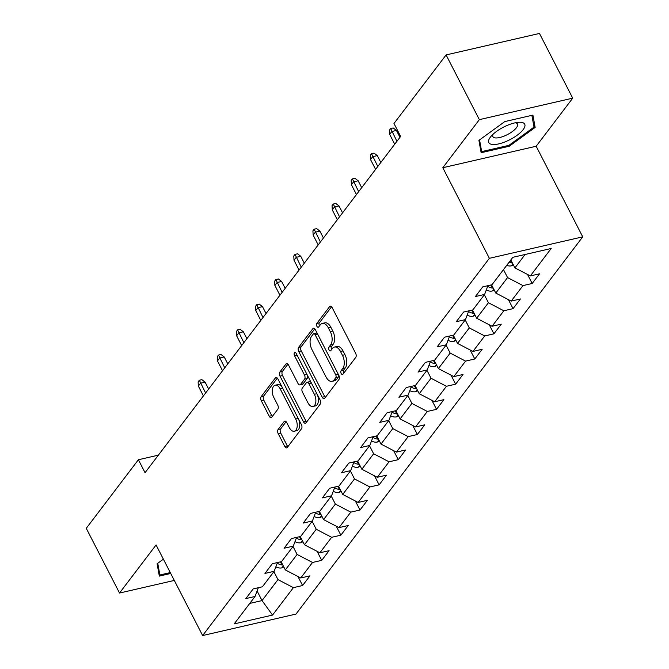 <?xml version="1.0" encoding="UTF-8"?>
<svg xmlns="http://www.w3.org/2000/svg" width="669" height="669" viewBox="0 0 669 669"><rect width="100%" height="100%" fill="white"/><g stroke="black" fill="none" stroke-linecap="round" stroke-linejoin="round"><path stroke-width="1" d="M341.182 373.561A2.132 1.179 -103 0 0 342.503 374.54A2.132 1.179 -103 0 0 342.938 374.239L355.732 357.405A3.044 1.681 -103 0 0 355.632 353.282L332.125 307.548A3.044 1.681 -103 0 0 330.235 306.159A3.044 1.681 -103 0 0 329.616 306.594L316.83 323.42A2.132 1.179 -103 0 0 316.897 326.305A2.132 1.179 -103 0 0 318.218 327.275A2.132 1.179 -103 0 0 318.653 326.974L320.309 324.8A9.751 5.385 -103 0 1 322.299 323.428A9.751 5.385 -103 0 1 328.337 327.86L330.302 331.673A9.751 5.385 -103 0 1 330.628 344.87L328.972 347.052A2.132 1.179 -103 0 0 329.039 349.937A2.132 1.179 -103 0 0 330.361 350.907A2.132 1.179 -103 0 0 330.795 350.606L332.451 348.432A9.751 5.385 -103 0 1 334.441 347.052A9.751 5.385 -103 0 1 340.488 351.493L342.444 355.306A9.751 5.385 -103 0 1 342.771 368.502L341.115 370.676A2.132 1.179 -103 0 0 341.182 373.561M334.441 347.052L336.967 346.475A9.751 5.385 -103 0 1 343.005 350.907L344.97 354.721A9.751 5.385 -103 0 1 345.296 367.917L343.64 370.099A2.132 1.179 -103 0 0 343.707 372.984A2.132 1.179 -103 0 0 343.782 373.126M331.581 306.745L319.347 322.843A2.132 1.179 -103 0 0 319.422 325.728A2.132 1.179 -103 0 0 319.498 325.87M322.299 323.428L324.825 322.843A9.751 5.385 -103 0 1 330.862 327.283L332.819 331.096A9.751 5.385 -103 0 1 333.145 344.292L331.49 346.467A2.132 1.179 -103 0 0 331.565 349.352A2.132 1.179 -103 0 0 331.64 349.494M278.087 429.531A3.044 1.681 -103 0 0 278.195 433.654L284.785 446.482A3.044 1.681 -103 0 0 286.675 447.87A3.044 1.681 -103 0 0 287.294 447.444L301.502 428.754A3.044 1.681 -103 0 0 301.401 424.631L277.894 378.897A3.044 1.681 -103 0 0 276.004 377.508A3.044 1.681 -103 0 0 275.385 377.943L261.178 396.625A3.044 1.681 -103 0 0 261.286 400.756L269.247 416.252A3.044 1.681 -103 0 0 271.137 417.64A3.044 1.681 -103 0 0 271.756 417.205L277.836 409.211A3.044 1.681 -103 0 0 277.735 405.088L273.788 397.403A8.153 4.499 -103 0 1 275.176 385.219A8.153 4.499 -103 0 1 280.227 388.923L295.698 419.037A8.153 4.499 -103 0 1 294.31 431.221A8.153 4.499 -103 0 1 289.259 427.508L286.675 422.49A3.044 1.681 -103 0 0 284.793 421.102A3.044 1.681 -103 0 0 284.166 421.537L278.087 429.531L280.612 428.954A3.044 1.681 -103 0 0 280.712 433.077L287.31 445.905A3.044 1.681 -103 0 0 287.854 446.708M156.078 544.951L119.525 593.035L86.268 528.326L138.391 459.745L145.048 472.69L400.631 136.443L393.974 123.497L446.098 54.925L479.355 119.642L442.811 167.718L489.374 258.318L202.632 635.55L156.078 544.951M322.224 397.235A3.044 1.681 -103 0 0 324.114 398.615A3.044 1.681 -103 0 0 324.733 398.189L338.94 379.499A3.044 1.681 -103 0 0 338.84 375.376L315.333 329.641A3.044 1.681 -103 0 0 313.443 328.253A3.044 1.681 -103 0 0 312.824 328.688L298.617 347.37A3.044 1.681 -103 0 0 298.717 351.501L322.224 397.235L324.749 396.65A3.044 1.681 -103 0 0 325.293 397.453M320.217 404.126L306.017 422.816A3.044 1.681 -103 0 1 305.39 423.243A3.044 1.681 -103 0 1 303.509 421.863L280.002 376.129A3.044 1.681 -103 0 1 279.901 371.997L285.981 364.003A3.044 1.681 -103 0 1 286.6 363.576A3.044 1.681 -103 0 1 288.49 364.956L298.023 383.504A3.044 1.681 -103 0 0 299.904 384.892A3.044 1.681 -103 0 0 300.532 384.466L304.562 379.156A3.044 1.681 -103 0 0 304.462 375.033L294.536 355.724A2.132 1.179 -103 0 1 294.904 352.538A2.132 1.179 -103 0 1 296.225 353.508L320.117 400.003A3.044 1.681 -103 0 1 320.217 404.126M489.374 258.318L582.732 236.843L295.991 614.075L202.632 635.55M297.964 576.519L302.597 585.526L309.956 575.85L300.749 577.966L312.523 562.478L321.73 560.354L329.089 550.679L319.882 552.795L331.648 537.307L340.864 535.183L348.223 525.508L339.007 527.624L350.782 512.136L359.997 510.021L367.356 500.337L358.141 502.452L369.915 486.965L379.122 484.849L386.481 475.166L377.274 477.281L389.049 461.794L398.256 459.678L405.615 449.994L396.408 452.11L408.182 436.623L417.389 434.507L424.748 424.823L415.541 426.947L427.315 411.452L436.523 409.336L443.881 399.652L434.674 401.776L446.44 386.281L455.656 384.165L463.015 374.481L453.799 376.605L465.574 361.109L474.789 358.994L482.148 349.31L472.933 351.434L484.707 335.947L493.914 333.823L501.273 324.147L492.066 326.263L503.841 310.776L513.048 308.652L520.407 298.976L511.2 301.092L522.974 285.604L532.181 283.48L539.54 273.805L530.333 275.921L551.181 248.492L512.83 257.314L491.974 284.743L482.767 286.867L475.408 296.543L484.615 294.427L487.91 285.68M302.597 585.526L293.39 587.65L272.542 615.079L234.183 623.901L255.031 596.472L245.824 598.588L253.183 588.904L262.39 586.788L274.165 571.301L264.957 573.417L272.316 563.733L281.524 561.617L293.298 546.13L284.091 548.246L291.45 538.57L300.657 536.446L312.431 520.959L303.224 523.074L310.583 513.399L319.79 511.275L331.565 495.788L322.349 497.903L329.708 488.228L338.924 486.104L350.698 470.616L341.483 472.74L348.842 463.057L358.057 460.941L369.823 445.445L360.616 447.569L367.975 437.886L377.182 435.77L388.957 420.274L379.749 422.398L387.108 412.714L396.316 410.599L408.09 395.103L398.883 397.227L406.242 387.543L415.449 385.428L427.223 369.94L418.016 372.056L425.375 362.372L434.582 360.257L446.357 344.769L437.141 346.885L444.5 337.201L453.716 335.085L465.49 319.598L456.275 321.714L463.634 312.038L472.849 309.914L484.615 294.427M293.022 546.498L297.103 554.442L285.329 569.929L281.105 561.717M285.329 569.929L300.749 577.966M297.103 554.442L312.523 562.478M274.165 571.301L277.459 562.554M312.155 521.327L316.236 529.271L304.462 544.767L300.239 536.546M304.462 544.767L319.882 552.795M316.236 529.271L331.648 537.307M293.298 546.13L296.593 537.383M331.28 496.155L335.37 504.1L323.595 519.596L319.372 511.375M323.595 519.596L339.007 527.624M335.37 504.1L350.782 512.136M312.431 520.959L315.726 512.211M350.414 470.984L354.503 478.929L342.729 494.424L338.506 486.204M342.729 494.424L358.141 502.452M354.503 478.929L369.915 486.965M331.565 495.788L334.851 487.04M369.547 445.813L373.637 453.766L361.862 469.253L357.639 461.033M361.862 469.253L377.274 477.281M373.637 453.766L389.049 461.794M350.698 470.616L353.985 461.869M388.681 420.642L392.77 428.595L380.996 444.082L376.772 435.862M380.996 444.082L396.408 452.11M392.77 428.595L408.182 436.623M369.823 445.445L373.118 436.706M407.814 395.471L411.895 403.424L400.121 418.911L395.897 410.691M400.121 418.911L415.541 426.947M411.895 403.424L427.315 411.452M388.957 420.274L392.251 411.535M426.947 370.3L431.028 378.253L419.254 393.74L415.031 385.52M419.254 393.74L434.674 401.776M431.028 378.253L446.44 386.281M408.09 395.103L411.385 386.364M446.081 345.129L450.162 353.081L438.387 368.569L434.164 360.348M438.387 368.569L453.799 376.605M450.162 353.081L465.574 361.109M427.223 369.94L430.518 361.193M465.206 319.966L469.295 327.91L457.521 343.398L453.298 335.186M457.521 343.398L472.933 351.434M469.295 327.91L484.707 335.947M446.357 344.769L449.643 336.022M484.339 294.795L488.429 302.739L476.654 318.227L472.431 310.015M476.654 318.227L492.066 326.263M488.429 302.739L503.841 310.776M465.49 319.598L468.777 310.851M503.473 269.624L507.562 277.568L495.788 293.064L491.564 284.843M495.788 293.064L511.2 301.092M507.562 277.568L522.974 285.604M525.098 254.496L514.921 267.893L510.832 259.94M514.921 267.893L530.333 275.921M442.811 167.718L536.17 146.243L572.714 98.159L479.355 119.642M572.714 98.159L539.457 33.45L446.098 54.925M119.525 593.035L174.308 580.433M536.17 146.243L582.732 236.843M158.377 455.154L138.391 459.745M257.097 590.986L262.031 600.586L277.969 579.613L273.889 571.669M249.754 603.413L262.031 600.586L272.542 615.079M277.969 579.613L293.39 587.65M255.031 596.472L258.326 587.725M527.548 274.474L532.181 283.48M508.423 299.645L513.048 308.652M489.29 324.816L493.914 333.823M470.156 349.987L474.789 358.994M451.023 375.158L455.656 384.165M431.89 400.321L436.523 409.336M412.756 425.492L417.389 434.507M393.631 450.663L398.256 459.678M374.498 475.835L379.122 484.849M355.364 501.006L359.997 510.021M336.231 526.177L340.864 535.183M317.098 551.348L321.73 560.354M478.912 140.381L481.136 152.716L509.251 146.243L535.141 127.445L532.917 115.11L504.802 121.574L478.912 140.381M163.387 559.184L157.098 563.758L159.322 576.093L170.729 573.467M533.477 124.2L535.141 127.445M508.8 145.374L509.251 146.243M314.79 328.839L301.142 346.793A3.044 1.681 -103 0 0 301.242 350.916L324.749 396.65M335.788 377.684A2.132 1.179 -103 0 0 335.713 374.799L315.082 334.651A2.132 1.179 -103 0 0 313.761 333.68A2.132 1.179 -103 0 0 313.326 333.982L311.578 336.281A9.751 5.385 -103 0 0 311.905 349.477L326.012 376.923A9.751 5.385 -103 0 0 332.05 381.355A9.751 5.385 -103 0 0 334.04 379.984L335.788 377.684L338.313 377.107A2.132 1.179 -103 0 0 338.238 374.222L335.713 374.799M313.761 333.68L316.286 333.103A2.132 1.179 -103 0 1 317.608 334.074L338.238 374.222M332.05 381.355L334.575 380.778A9.751 5.385 -103 0 0 336.566 379.398L334.04 379.984M338.313 377.107L336.566 379.398M287.946 364.153L282.427 371.42A3.044 1.681 -103 0 0 282.527 375.543L306.026 421.278A3.044 1.681 -103 0 0 306.578 422.08M299.904 384.892L302.43 384.315A3.044 1.681 -103 0 0 303.057 383.881L307.088 378.579A3.044 1.681 -103 0 0 306.987 374.456L297.061 355.147L294.536 355.724M307.916 402.755A8.153 4.499 -103 0 0 312.958 406.459A8.153 4.499 -103 0 0 314.355 394.284L308.902 383.672A3.044 1.681 -103 0 0 307.012 382.283A3.044 1.681 -103 0 0 306.394 382.718L302.355 388.02A3.044 1.681 -103 0 0 302.463 392.143L307.916 402.755M312.958 406.459L315.484 405.882A8.153 4.499 -103 0 0 316.872 393.698L314.355 394.284M307.012 382.283L309.538 381.706A3.044 1.681 -103 0 1 311.428 383.094L316.872 393.698M286.131 421.687L280.612 428.954M294.31 431.221L296.827 430.635A8.153 4.499 -103 0 0 298.223 418.451L295.698 419.037M275.176 385.219L277.702 384.642A8.153 4.499 -103 0 1 282.744 388.346L298.223 418.451M277.351 378.094L263.703 396.048A3.044 1.681 -103 0 0 263.803 400.171L271.773 415.675A3.044 1.681 -103 0 0 272.316 416.469M513.399 264.932L511.308 265.852A8.229 6.23 -142.8 0 1 506.709 265.367M511.166 260.601A8.229 6.23 -142.8 0 1 510.506 260.366M509.034 262.307A8.229 6.23 37.2 0 0 511.584 262.9L512.329 262.85M491.656 144.362A20.179 7.033 152.8 0 0 516.978 135.372A20.179 7.033 152.8 0 0 521.862 122.427A20.179 7.033 152.8 0 0 518.425 122.31A20.179 7.033 152.8 0 0 490.954 136.426A20.179 7.033 152.8 0 0 491.656 144.362M493.162 134.16A13.815 4.817 152.8 0 0 492.894 136.643A13.815 4.817 152.8 0 0 494.843 137.839A13.815 4.817 152.8 0 0 509.887 133.206A13.815 4.817 152.8 0 0 517.48 124.016A13.815 4.817 152.8 0 0 515.531 122.82A13.815 4.817 152.8 0 0 515.297 122.778M531.88 115.344L534.004 127.127L508.917 145.349L481.672 151.612L479.564 139.905M480.534 149.404L481.672 151.612M158.729 572.781L159.866 574.989L157.75 563.281M170.277 572.589L159.866 574.989M494.266 290.103L492.175 291.023A8.229 6.23 -142.8 0 1 486.304 289.945M492.041 285.772A8.229 6.23 -142.8 0 1 490.41 285.103M487.684 286.282A8.229 6.23 37.2 0 0 492.451 288.071L493.195 288.021M475.132 315.275L473.05 316.194A8.229 6.23 -142.8 0 1 467.171 315.116M472.908 310.934A8.229 6.23 -142.8 0 1 471.277 310.274M468.551 311.453A8.229 6.23 37.2 0 0 473.318 313.243L474.062 313.192M389.676 134.385L389.442 130.146L390.671 128.532L393.196 127.955L396.424 130.438L391.883 131.484L389.676 134.385L394.718 144.211M390.671 128.532L396.926 141.31M396.424 130.438L399.962 137.321M455.999 340.446L453.916 341.366A8.229 6.23 -142.8 0 1 448.046 340.287M453.774 336.106A8.229 6.23 -142.8 0 1 452.152 335.445M449.417 336.624A8.229 6.23 37.2 0 0 454.184 338.414L454.928 338.363M370.542 159.557L370.308 155.317L371.538 153.703L374.063 153.126L377.291 155.609L372.75 156.655L370.542 159.557L375.593 169.382M371.538 153.703L377.801 166.481M377.291 155.609L380.828 162.492M436.865 365.608L434.783 366.537A8.229 6.23 -142.8 0 1 428.913 365.458M434.641 361.277A8.229 6.23 -142.8 0 1 433.019 360.616M430.284 361.795A8.229 6.23 37.2 0 0 435.059 363.585L435.795 363.535M351.409 184.728L351.183 180.488L352.404 178.874L354.93 178.297L358.158 180.781L353.617 181.826L351.409 184.728L356.46 194.554M352.404 178.874L358.668 191.652M358.158 180.781L361.695 187.663M417.732 390.78L415.65 391.7A8.229 6.23 -142.8 0 1 409.779 390.629M415.508 386.448A8.229 6.23 -142.8 0 1 413.885 385.787M411.159 386.966A8.229 6.23 37.2 0 0 415.926 388.756L416.67 388.697M332.276 209.899L332.05 205.659L333.271 204.045L335.796 203.46L339.024 205.952L334.483 206.997L332.276 209.899L337.327 219.725M333.271 204.045L339.534 216.823M339.024 205.952L342.561 212.834M398.607 415.951L396.516 416.871A8.229 6.23 -142.8 0 1 390.646 415.8M396.374 411.619A8.229 6.23 -142.8 0 1 394.752 410.958M392.026 412.137A8.229 6.23 37.2 0 0 396.792 413.927L397.537 413.868M313.142 235.07L312.916 230.83L314.146 229.216L316.663 228.631L319.891 231.123L315.35 232.168L313.142 235.07L318.193 244.896M314.146 229.216L320.401 241.994M319.891 231.123L323.428 238.005M379.474 441.122L377.383 442.042A8.229 6.23 -142.8 0 1 371.512 440.963M377.241 436.79A8.229 6.23 -142.8 0 1 375.618 436.129M372.892 437.309A8.229 6.23 37.2 0 0 377.659 439.098L378.403 439.04M294.009 260.241L293.783 256.001L295.012 254.387L297.529 253.802L300.766 256.294L296.216 257.339L294.009 260.241L299.06 270.067M295.012 254.387L301.267 267.157M300.766 256.294L304.303 263.176M360.34 466.293L358.258 467.213A8.229 6.23 -142.8 0 1 352.379 466.134M358.116 461.961A8.229 6.23 -142.8 0 1 356.485 461.301M353.759 462.48A8.229 6.23 37.2 0 0 358.525 464.261L359.27 464.211M274.884 285.412L274.65 281.172L275.879 279.558L278.404 278.973L281.632 281.465L277.091 282.51L274.884 285.412L279.926 295.238M275.879 279.558L282.134 292.328M281.632 281.465L285.17 288.347M341.207 491.464L339.124 492.384A8.229 6.23 -142.8 0 1 333.246 491.305M338.982 487.132A8.229 6.23 -142.8 0 1 337.36 486.463M334.625 487.642A8.229 6.23 37.2 0 0 339.392 489.432L340.136 489.382M255.75 310.583L255.516 306.335L256.745 304.721L259.271 304.144L262.499 306.636L257.958 307.673L255.75 310.583L260.801 320.409M256.745 304.721L263.009 317.499M262.499 306.636L266.036 313.518M322.073 516.635L319.991 517.555A8.229 6.23 -142.8 0 1 314.121 516.476M319.849 512.303A8.229 6.23 -142.8 0 1 318.227 511.634M315.492 512.814A8.229 6.23 37.2 0 0 320.267 514.603L321.003 514.553M236.617 335.754L236.383 331.506L237.612 329.892L240.138 329.315L243.365 331.799L238.825 332.844L236.617 335.754L241.668 345.572M237.612 329.892L243.876 342.67M243.365 331.799L246.903 338.681M302.94 541.806L300.858 542.726A8.229 6.23 -142.8 0 1 294.987 541.647M300.716 537.475A8.229 6.23 -142.8 0 1 299.093 536.806M296.367 537.985A8.229 6.23 37.2 0 0 301.134 539.774L301.878 539.724M217.484 360.926L217.258 356.677L218.479 355.063L221.004 354.486L224.232 356.97L219.691 358.015L217.484 360.926L222.534 370.743M218.479 355.063L224.742 367.841M224.232 356.97L227.769 363.852M283.815 566.978L281.724 567.897A8.229 6.23 -142.8 0 1 275.854 566.819M281.582 562.637A8.229 6.23 -142.8 0 1 279.96 561.977M277.234 563.156A8.229 6.23 37.2 0 0 282 564.945L282.744 564.895M198.35 386.088L198.124 381.848L199.345 380.235L201.871 379.658L205.099 382.141L200.558 383.186L198.35 386.088L203.401 395.914M199.345 380.235L205.609 393.012M205.099 382.141L208.636 389.024M345.296 367.917L342.771 368.502M344.97 354.721L342.444 355.306M343.005 350.907L340.488 351.493M331.49 346.467L328.972 347.052M333.145 344.292L330.628 344.87M332.819 331.096L330.302 331.673M330.862 327.283L328.337 327.86M319.347 322.843L316.83 323.42M330.988 306.277L329.616 306.594M343.64 370.099L341.115 370.676M301.242 350.916L298.717 351.501M301.142 346.793L298.617 347.37M314.196 328.37L312.824 328.688M317.608 334.074L315.082 334.651M306.026 421.278L303.509 421.863M282.527 375.543L280.002 376.129M282.427 371.42L279.901 371.997M287.352 363.685L285.981 364.003M303.057 383.881L300.532 384.466M307.088 378.579L304.562 379.156M306.987 374.456L304.462 375.033M311.428 383.094L308.902 383.672M285.538 421.219L284.166 421.537M282.744 388.346L280.227 388.923M271.773 415.675L269.247 416.252M263.803 400.171L261.286 400.756M263.703 396.048L261.178 396.625M276.757 377.625L275.385 377.943M287.31 445.905L284.785 446.482M280.712 433.077L278.195 433.654M511.467 265.785L512.88 263.929M510.372 260.542L511.584 262.9M492.334 290.956L493.747 289.1M491.088 285.42L492.451 288.071M473.2 316.128L474.614 314.263M471.954 310.592L473.318 313.243M454.075 341.29L455.48 339.434M452.829 335.763L454.184 338.414M434.942 366.461L436.355 364.605M433.696 360.934L435.059 363.585M415.809 391.633L417.222 389.776M414.563 386.105L415.926 388.756M396.675 416.804L398.088 414.947M395.429 411.276L396.792 413.927M377.542 441.975L378.955 440.118M376.296 436.447L377.659 439.098M358.408 467.146L359.822 465.29M357.162 461.61L358.525 464.261M339.275 492.317L340.688 490.461M338.029 486.781L339.392 489.432M320.15 517.488L321.555 515.632M318.904 511.952L320.267 514.603M301.017 542.659L302.43 540.803M299.771 537.123L301.134 539.774M281.883 567.83L283.296 565.966M280.637 562.294L282 564.945"/></g></svg>
